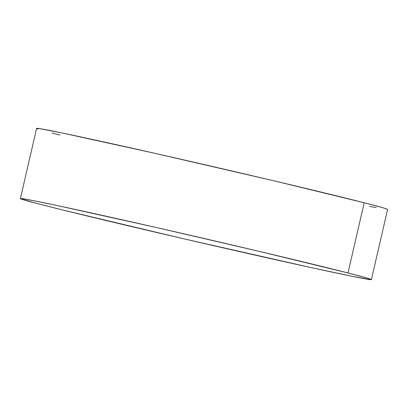 <?xml version="1.0" encoding="UTF-8"?>
<svg xmlns="http://www.w3.org/2000/svg" width="408" height="408" viewBox="0 0 408 408"><rect width="100%" height="100%" fill="white"/><g stroke="black" fill="none" stroke-linecap="round" stroke-linejoin="round"><path stroke-width="0.61" d="M347.999 272.952A180.112 2.448 13 0 1 371.397 279.613A180.112 2.448 13 0 1 240.939 251.92A180.112 2.448 13 0 1 43.794 205.239A180.112 2.448 13 0 1 20.4 198.579A180.112 2.448 13 0 1 150.853 226.272A180.112 2.448 13 0 1 347.999 272.952L364.206 202.761L347.999 272.952L366.863 277.991L371.311 279.505L371.005 279.684L353.195 276.517L311.437 267.658L184.186 238.899L63.796 210.258L35.945 203.209L20.487 198.686L22.782 198.727L31.732 200.313L56.809 205.459L156.274 227.501L257.938 251.068L347.999 272.952M371.397 279.613L387.6 209.421A180.112 2.448 -167 0 0 364.206 202.761L274.14 180.871L155.912 153.556L63.194 133.202L38.984 128.53L36.689 128.494L38.077 129.061M52.153 133.018L60.002 135.048M369.398 206.326L376.268 207.687M387.513 209.314L383.071 207.799L364.206 202.761A180.112 2.448 -167 0 0 167.061 156.08A180.112 2.448 -167 0 0 36.603 128.387L20.4 198.579"/></g></svg>
